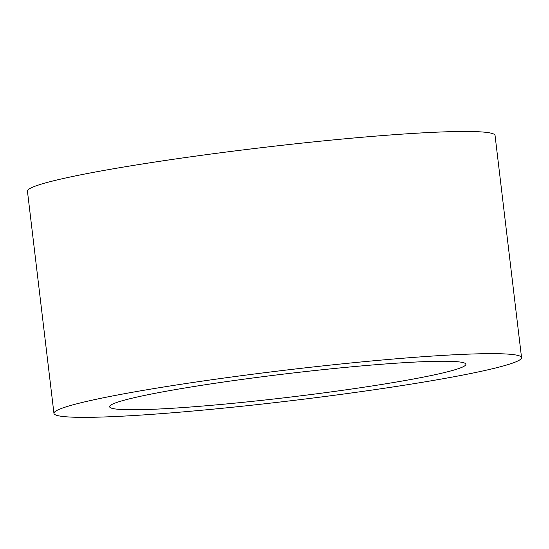 <?xml version="1.0" encoding="UTF-8"?>
<svg xmlns="http://www.w3.org/2000/svg" width="549" height="549" viewBox="0 0 549 549"><rect width="100%" height="100%" fill="white"/><g stroke="black" fill="none" stroke-linecap="round" stroke-linejoin="round"><path stroke-width="0.82" d="M119.517 401.559A179.399 11.81 -6.8 0 1 316.773 370.321A179.399 11.81 -6.8 0 1 465.881 364.261A179.399 11.81 -6.8 0 1 289.145 397.229A179.399 11.81 -6.8 0 1 109.615 406.74A179.399 11.81 -6.8 0 1 119.517 401.559M53.946 413.383L27.45 191.196A235.459 15.502 -6.8 0 1 40.454 184.395A235.459 15.502 -6.8 0 1 299.349 143.392A235.459 15.502 -6.8 0 1 495.054 135.438L521.55 357.625A235.459 15.502 -6.8 0 1 289.584 400.9A235.459 15.502 -6.8 0 1 53.946 413.383A235.459 15.502 -6.8 0 1 66.951 406.583A235.459 15.502 -6.8 0 1 325.845 365.572A235.459 15.502 -6.8 0 1 521.55 357.625"/></g></svg>
